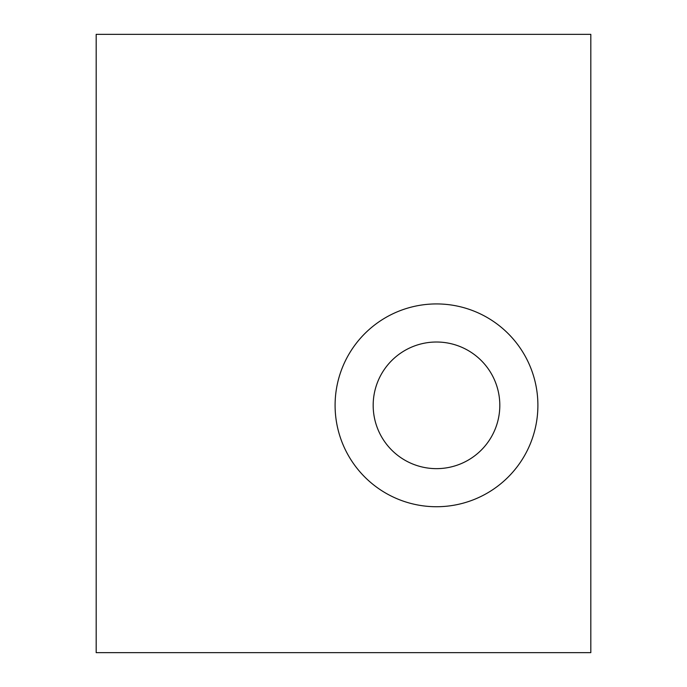 <?xml version="1.0" encoding="UTF-8"?>
<svg xmlns="http://www.w3.org/2000/svg" width="687" height="687" viewBox="0 0 687 687"><rect width="100%" height="100%" fill="white"/><g stroke="black" fill="none" stroke-linecap="round" stroke-linejoin="round"><path stroke-width="1.03" d="M373.178 405.33A63.316 63.316 0 0 0 436.494 468.646A63.316 63.316 0 0 0 499.81 405.33A63.316 63.316 0 0 0 436.494 342.014A63.316 63.316 0 0 0 373.178 405.33M537.895 405.33A101.401 101.401 0 0 1 436.494 506.731A101.401 101.401 0 0 1 335.093 405.33A101.401 101.401 0 0 1 436.494 303.929A101.401 101.401 0 0 1 537.895 405.33M96.18 652.65L590.82 652.65L590.82 34.35L96.18 34.35L96.18 652.65"/></g></svg>
